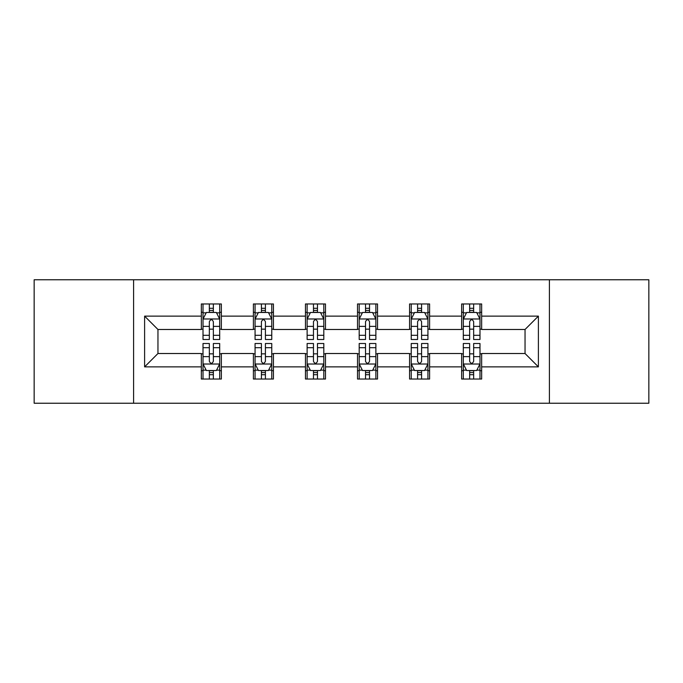 <?xml version="1.0" encoding="UTF-8"?>
<svg xmlns="http://www.w3.org/2000/svg" width="683" height="683" viewBox="0 0 683 683"><rect width="100%" height="100%" fill="white"/><g stroke="black" fill="none" stroke-linecap="round" stroke-linejoin="round"><path stroke-width="1.02" d="M549.405 403.235L648.85 403.235L648.85 279.765L549.405 279.765L549.405 403.235L133.595 403.235L133.595 279.765L34.15 279.765L34.15 403.235L133.595 403.235M549.405 279.765L133.595 279.765M481.66 316.135L481.66 303.961L461.64 303.961L461.64 316.135L429.598 316.135L429.598 303.961L409.578 303.961L409.578 316.135L377.537 316.135L377.537 303.961L357.516 303.961L357.516 316.135L325.484 316.135L325.484 303.961L305.463 303.961L305.463 316.135L273.422 316.135L273.422 303.961L253.402 303.961L253.402 316.135L221.36 316.135L221.36 303.961L201.34 303.961L201.34 316.135L144.608 316.135L144.608 366.865L157.961 353.512L201.34 353.512L201.34 379.039L221.36 379.039L221.36 353.512L253.402 353.512L253.402 379.039L273.422 379.039L273.422 353.512L305.463 353.512L305.463 379.039L325.484 379.039L325.484 353.512L357.516 353.512L357.516 379.039L377.537 379.039L377.537 353.512L409.578 353.512L409.578 379.039L429.598 379.039L429.598 353.512L461.64 353.512L461.64 379.039L481.66 379.039L481.66 353.512L525.039 353.512L525.039 329.488L481.66 329.488L481.66 316.135L538.392 316.135L538.392 366.865L481.66 366.865M461.64 366.865L429.598 366.865M409.578 366.865L377.537 366.865M357.516 366.865L325.484 366.865M305.463 366.865L273.422 366.865M253.402 366.865L221.36 366.865M201.34 366.865L144.608 366.865M461.64 316.135L461.64 329.488L429.598 329.488L429.598 316.135M409.578 316.135L409.578 329.488L377.537 329.488L377.537 316.135M357.516 316.135L357.516 329.488L325.484 329.488L325.484 316.135M305.463 316.135L305.463 329.488L273.422 329.488L273.422 316.135M253.402 316.135L253.402 329.488L221.36 329.488L221.36 316.135M201.34 316.135L201.34 329.488L157.961 329.488L144.608 316.135M157.961 329.488L157.961 353.512M538.392 366.865L525.039 353.512M525.039 329.488L538.392 316.135M201.34 312.302L203.013 312.302M209.348 312.302L213.352 312.302M219.695 312.302L221.36 312.302M201.34 329.155L203.013 329.155M209.348 329.155L213.352 329.155M219.695 329.155L221.36 329.155M201.34 353.845L203.013 353.845M209.348 353.845L213.352 353.845M219.695 353.845L221.36 353.845M201.34 370.698L203.013 370.698M209.348 370.698L213.352 370.698M219.695 370.698L221.36 370.698M253.402 353.845L255.066 353.845M261.41 353.845L265.414 353.845M271.757 353.845L273.422 353.845M253.402 370.698L255.066 370.698M261.41 370.698L265.414 370.698M271.757 370.698L273.422 370.698M253.402 312.302L255.066 312.302M261.41 312.302L265.414 312.302M271.757 312.302L273.422 312.302M253.402 329.155L255.066 329.155M261.41 329.155L265.414 329.155M271.757 329.155L273.422 329.155M305.463 353.845L307.128 353.845M313.471 353.845L317.475 353.845M323.81 353.845L325.484 353.845M305.463 370.698L307.128 370.698M313.471 370.698L317.475 370.698M323.81 370.698L325.484 370.698M305.463 312.302L307.128 312.302M313.471 312.302L317.475 312.302M323.81 312.302L325.484 312.302M305.463 329.155L307.128 329.155M313.471 329.155L317.475 329.155M323.81 329.155L325.484 329.155M357.516 353.845L359.19 353.845M365.525 353.845L369.529 353.845M375.872 353.845L377.537 353.845M357.516 370.698L359.19 370.698M365.525 370.698L369.529 370.698M375.872 370.698L377.537 370.698M357.516 312.302L359.19 312.302M365.525 312.302L369.529 312.302M375.872 312.302L377.537 312.302M357.516 329.155L359.19 329.155M365.525 329.155L369.529 329.155M375.872 329.155L377.537 329.155M409.578 353.845L411.243 353.845M417.586 353.845L421.59 353.845M427.934 353.845L429.598 353.845M409.578 370.698L411.243 370.698M417.586 370.698L421.59 370.698M427.934 370.698L429.598 370.698M409.578 312.302L411.243 312.302M417.586 312.302L421.59 312.302M427.934 312.302L429.598 312.302M409.578 329.155L411.243 329.155M417.586 329.155L421.59 329.155M427.934 329.155L429.598 329.155M461.64 353.845L463.305 353.845M469.648 353.845L473.652 353.845M479.987 353.845L481.66 353.845M461.64 370.698L463.305 370.698M469.648 370.698L473.652 370.698M479.987 370.698L481.66 370.698M461.64 312.302L463.305 312.302M469.648 312.302L473.652 312.302M479.987 312.302L481.66 312.302M461.64 329.155L463.305 329.155M469.648 329.155L473.652 329.155M479.987 329.155L481.66 329.155M213.352 308.298L209.348 308.298M219.695 335.31L213.352 335.31L213.352 339.494L219.695 339.494L219.695 319.14L216.357 312.464L206.343 312.464L203.013 319.14L203.013 339.494L209.348 339.494L209.348 335.31L203.013 335.31M203.013 319.14L203.013 303.961M219.695 319.14L219.695 303.961M209.348 312.464L209.348 303.961M213.352 303.961L213.352 312.464M213.352 335.31L213.352 321.642C212.02 319.072 210.688 319.072 209.348 321.642L209.348 335.31M209.348 374.702L213.352 374.702M203.013 347.69L209.348 347.69L209.348 343.506L203.013 343.506L203.013 363.86L206.343 370.536L216.357 370.536L219.695 363.86L219.695 343.506L213.352 343.506L213.352 347.69L219.695 347.69M219.695 363.86L219.695 379.039M203.013 363.86L203.013 379.039M213.352 370.536L213.352 379.039M209.348 379.039L209.348 370.536M209.348 347.69L209.348 361.358C210.68 363.928 212.02 363.928 213.352 361.358L213.352 347.69M265.414 308.298L261.41 308.298M271.757 335.31L265.414 335.31L265.414 339.494L271.757 339.494L271.757 319.14L268.419 312.464L258.405 312.464L255.066 319.14L255.066 339.494L261.41 339.494L261.41 335.31L255.066 335.31M255.066 319.14L255.066 303.961M271.757 319.14L271.757 303.961M261.41 312.464L261.41 303.961M265.414 303.961L265.414 312.464M265.414 335.31L265.414 321.642C264.082 319.072 262.742 319.072 261.41 321.642L261.41 335.31M317.475 308.298L313.471 308.298M323.81 335.31L317.475 335.31L317.475 339.494L323.81 339.494L323.81 319.14L320.472 312.464L310.466 312.464L307.128 319.14L307.128 339.494L313.471 339.494L313.471 335.31L307.128 335.31M307.128 319.14L307.128 303.961M323.81 319.14L323.81 303.961M313.471 312.464L313.471 303.961M317.475 303.961L317.475 312.464M317.475 335.31L317.475 321.642C316.144 319.072 314.803 319.072 313.471 321.642L313.471 335.31M261.41 374.702L265.414 374.702M255.066 347.69L261.41 347.69L261.41 343.506L255.066 343.506L255.066 363.86L258.405 370.536L268.419 370.536L271.757 363.86L271.757 343.506L265.414 343.506L265.414 347.69L271.757 347.69M271.757 363.86L271.757 379.039M255.066 363.86L255.066 379.039M265.414 370.536L265.414 379.039M261.41 379.039L261.41 370.536M261.41 347.69L261.41 361.358C262.742 363.928 264.073 363.928 265.414 361.358L265.414 347.69M313.471 374.702L317.475 374.702M307.128 347.69L313.471 347.69L313.471 343.506L307.128 343.506L307.128 363.86L310.466 370.536L320.472 370.536L323.81 363.86L323.81 343.506L317.475 343.506L317.475 347.69L323.81 347.69M323.81 363.86L323.81 379.039M307.128 363.86L307.128 379.039M317.475 370.536L317.475 379.039M313.471 379.039L313.471 370.536M313.471 347.69L313.471 361.358C314.803 363.928 316.135 363.928 317.475 361.358L317.475 347.69M369.529 308.298L365.525 308.298M375.872 335.31L369.529 335.31L369.529 339.494L375.872 339.494L375.872 319.14L372.534 312.464L362.528 312.464L359.19 319.14L359.19 339.494L365.525 339.494L365.525 335.31L359.19 335.31M359.19 319.14L359.19 303.961M375.872 319.14L375.872 303.961M365.525 312.464L365.525 303.961M369.529 303.961L369.529 312.464M369.529 335.31L369.529 321.642C368.197 319.072 366.865 319.072 365.525 321.642L365.525 335.31M421.59 308.298L417.586 308.298M427.934 335.31L421.59 335.31L421.59 339.494L427.934 339.494L427.934 319.14L424.595 312.464L414.581 312.464L411.243 319.14L411.243 339.494L417.586 339.494L417.586 335.31L411.243 335.31M411.243 319.14L411.243 303.961M427.934 319.14L427.934 303.961M417.586 312.464L417.586 303.961M421.59 303.961L421.59 312.464M421.59 335.31L421.59 321.642C420.258 319.072 418.927 319.072 417.586 321.642L417.586 335.31M473.652 308.298L469.648 308.298M479.987 335.31L473.652 335.31L473.652 339.494L479.987 339.494L479.987 319.14L476.657 312.464L466.643 312.464L463.305 319.14L463.305 339.494L469.648 339.494L469.648 335.31L463.305 335.31M463.305 319.14L463.305 303.961M479.987 319.14L479.987 303.961M469.648 312.464L469.648 303.961M473.652 303.961L473.652 312.464M473.652 335.31L473.652 321.642C472.32 319.072 470.98 319.072 469.648 321.642L469.648 335.31M365.525 374.702L369.529 374.702M359.19 347.69L365.525 347.69L365.525 343.506L359.19 343.506L359.19 363.86L362.528 370.536L372.534 370.536L375.872 363.86L375.872 343.506L369.529 343.506L369.529 347.69L375.872 347.69M375.872 363.86L375.872 379.039M359.19 363.86L359.19 379.039M369.529 370.536L369.529 379.039M365.525 379.039L365.525 370.536M365.525 347.69L365.525 361.358C366.856 363.928 368.197 363.928 369.529 361.358L369.529 347.69M417.586 374.702L421.59 374.702M411.243 347.69L417.586 347.69L417.586 343.506L411.243 343.506L411.243 363.86L414.581 370.536L424.595 370.536L427.934 363.86L427.934 343.506L421.59 343.506L421.59 347.69L427.934 347.69M427.934 363.86L427.934 379.039M411.243 363.86L411.243 379.039M421.59 370.536L421.59 379.039M417.586 379.039L417.586 370.536M417.586 347.69L417.586 361.358C418.918 363.928 420.258 363.928 421.59 361.358L421.59 347.69M469.648 374.702L473.652 374.702M463.305 347.69L469.648 347.69L469.648 343.506L463.305 343.506L463.305 363.86L466.643 370.536L476.657 370.536L479.987 363.86L479.987 343.506L473.652 343.506L473.652 347.69L479.987 347.69M479.987 363.86L479.987 379.039M463.305 363.86L463.305 379.039M473.652 370.536L473.652 379.039M469.648 379.039L469.648 370.536M469.648 347.69L469.648 361.358C470.98 363.928 472.312 363.928 473.652 361.358L473.652 347.69M219.61 318.978L203.09 318.978M203.013 312.865L206.146 312.865M216.554 312.865L219.695 312.865M209.348 326.372L203.013 326.372M219.695 326.372L213.352 326.372M213.352 310.424L209.348 310.424M203.09 364.022L219.61 364.022M219.695 370.135L216.554 370.135M206.146 370.135L203.013 370.135M213.352 356.628L219.695 356.628M203.013 356.628L209.348 356.628M209.348 372.577L213.352 372.577M271.672 318.978L255.152 318.978M255.066 312.865L258.208 312.865M268.615 312.865L271.757 312.865M261.41 326.372L255.066 326.372M271.757 326.372L265.414 326.372M265.414 310.424L261.41 310.424M323.733 318.978L307.213 318.978M307.128 312.865L310.261 312.865M320.677 312.865L323.81 312.865M313.471 326.372L307.128 326.372M323.81 326.372L317.475 326.372M317.475 310.424L313.471 310.424M255.152 364.022L271.672 364.022M271.757 370.135L268.615 370.135M258.208 370.135L255.066 370.135M265.414 356.628L271.757 356.628M255.066 356.628L261.41 356.628M261.41 372.577L265.414 372.577M307.213 364.022L323.733 364.022M323.81 370.135L320.677 370.135M310.261 370.135L307.128 370.135M317.475 356.628L323.81 356.628M307.128 356.628L313.471 356.628M313.471 372.577L317.475 372.577M375.787 318.978L359.267 318.978M359.19 312.865L362.323 312.865M372.739 312.865L375.872 312.865M365.525 326.372L359.19 326.372M375.872 326.372L369.529 326.372M369.529 310.424L365.525 310.424M427.848 318.978L411.328 318.978M411.243 312.865L414.385 312.865M424.792 312.865L427.934 312.865M417.586 326.372L411.243 326.372M427.934 326.372L421.59 326.372M421.59 310.424L417.586 310.424M479.91 318.978L463.39 318.978M463.305 312.865L466.446 312.865M476.854 312.865L479.987 312.865M469.648 326.372L463.305 326.372M479.987 326.372L473.652 326.372M473.652 310.424L469.648 310.424M359.267 364.022L375.787 364.022M375.872 370.135L372.739 370.135M362.323 370.135L359.19 370.135M369.529 356.628L375.872 356.628M359.19 356.628L365.525 356.628M365.525 372.577L369.529 372.577M411.328 364.022L427.848 364.022M427.934 370.135L424.792 370.135M414.385 370.135L411.243 370.135M421.59 356.628L427.934 356.628M411.243 356.628L417.586 356.628M417.586 372.577L421.59 372.577M463.39 364.022L479.91 364.022M479.987 370.135L476.854 370.135M466.446 370.135L463.305 370.135M473.652 356.628L479.987 356.628M463.305 356.628L469.648 356.628M469.648 372.577L473.652 372.577"/></g></svg>
